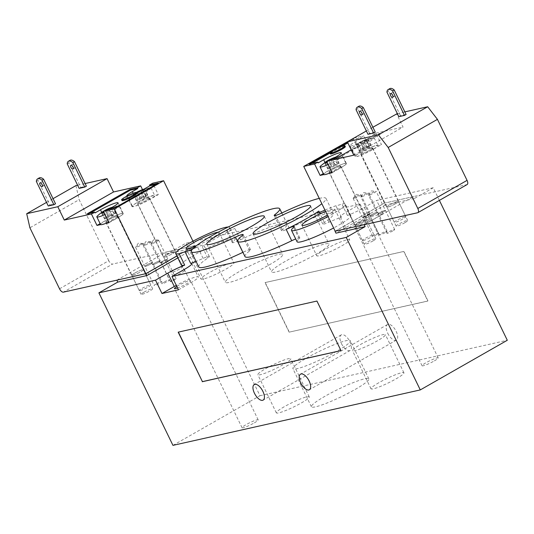 <?xml version="1.0" encoding="UTF-8"?>
<svg xmlns="http://www.w3.org/2000/svg" width="534" height="534" viewBox="0 0 534 534"><rect width="100%" height="100%" fill="white"/><g stroke="black" fill="none" stroke-linecap="round" stroke-linejoin="round"><path stroke-width="0.4" stroke-dasharray="2.67 2" d="M404.939 222.671A6.408 0.801 154.1 0 1 396.161 226.149A6.408 0.801 154.1 0 1 401.575 222.625A6.408 0.801 154.1 0 1 407.689 220.549A6.408 0.801 154.1 0 1 404.939 222.671M395.687 203.608A6.408 0.801 154.1 0 1 386.903 207.085A6.408 0.801 154.1 0 1 392.316 203.561A6.408 0.801 154.1 0 1 398.431 201.485A6.408 0.801 154.1 0 1 395.687 203.608M392.837 230.908A4.272 0.534 154.1 0 1 386.983 233.224A4.272 0.534 154.1 0 1 390.594 230.875A4.272 0.534 154.1 0 1 394.673 229.493A4.272 0.534 154.1 0 1 392.837 230.908M383.579 211.844A4.272 0.534 154.1 0 1 377.725 214.161A4.272 0.534 154.1 0 1 381.336 211.811A4.272 0.534 154.1 0 1 385.414 210.423A4.272 0.534 154.1 0 1 383.579 211.844M377.051 234.446A3.204 0.4 154.1 0 1 372.659 236.182A3.204 0.4 154.1 0 1 375.369 234.419A3.204 0.4 154.1 0 1 378.426 233.385A3.204 0.4 154.1 0 1 377.051 234.446M367.793 215.382A3.204 0.4 154.1 0 1 363.407 217.118A3.204 0.4 154.1 0 1 366.11 215.356A3.204 0.4 154.1 0 1 369.168 214.321A3.204 0.4 154.1 0 1 367.793 215.382M385.194 232.617A4.272 0.534 154.1 0 1 379.34 234.933A4.272 0.534 154.1 0 1 382.951 232.59A4.272 0.534 154.1 0 1 387.03 231.202A4.272 0.534 154.1 0 1 385.194 232.617M375.936 213.553A4.272 0.534 154.1 0 1 370.082 215.869A4.272 0.534 154.1 0 1 373.693 213.527A4.272 0.534 154.1 0 1 377.772 212.138A4.272 0.534 154.1 0 1 375.936 213.553M373.092 240.854A6.408 0.801 154.1 0 1 364.308 244.325A6.408 0.801 154.1 0 1 369.722 240.807A6.408 0.801 154.1 0 1 375.843 238.725A6.408 0.801 154.1 0 1 373.092 240.854M363.834 221.784A6.408 0.801 154.1 0 1 355.05 225.261A6.408 0.801 154.1 0 1 360.47 221.737A6.408 0.801 154.1 0 1 366.584 219.661A6.408 0.801 154.1 0 1 363.834 221.784M439.382 200.39L433.241 187.748L414.364 198.521L413.436 196.612L384.28 203.154L335.178 231.175M414.364 198.521L385.201 205.056L384.28 203.154M385.201 205.056L335.953 233.164M417.648 212.746L466.903 184.637L384.46 203.12L335.205 231.229L364.181 224.721L413.436 196.612M175.713 274.069A6.408 0.801 -25.9 0 0 172.963 276.191A6.408 0.801 -25.9 0 0 179.077 274.116A6.408 0.801 -25.9 0 0 184.49 270.591A6.408 0.801 -25.9 0 0 175.713 274.069M166.454 255.005A6.408 0.801 154.1 0 1 175.232 251.527A6.408 0.801 154.1 0 1 169.819 255.052A6.408 0.801 154.1 0 1 163.704 257.128A6.408 0.801 154.1 0 1 166.454 255.005M155.961 284.015A4.272 0.534 -25.9 0 0 154.132 285.43A4.272 0.534 -25.9 0 0 158.211 284.041A4.272 0.534 -25.9 0 0 161.815 281.698A4.272 0.534 -25.9 0 0 155.961 284.015M146.703 264.944A4.272 0.534 154.1 0 1 152.557 262.628A4.272 0.534 154.1 0 1 148.953 264.977A4.272 0.534 154.1 0 1 144.874 266.366A4.272 0.534 154.1 0 1 146.703 264.944M171.748 280.47A3.204 0.4 -25.9 0 0 170.373 281.531A3.204 0.4 -25.9 0 0 173.43 280.497A3.204 0.4 -25.9 0 0 176.14 278.735A3.204 0.4 -25.9 0 0 171.748 280.47M162.49 261.406A3.204 0.4 154.1 0 1 166.882 259.671A3.204 0.4 154.1 0 1 164.172 261.433A3.204 0.4 154.1 0 1 161.114 262.468A3.204 0.4 154.1 0 1 162.49 261.406M163.604 282.299A4.272 0.534 -25.9 0 0 161.775 283.714A4.272 0.534 -25.9 0 0 165.847 282.332A4.272 0.534 -25.9 0 0 169.458 279.983A4.272 0.534 -25.9 0 0 163.604 282.299M154.346 263.235A4.272 0.534 154.1 0 1 160.2 260.919A4.272 0.534 154.1 0 1 156.589 263.262A4.272 0.534 154.1 0 1 152.517 264.65A4.272 0.534 154.1 0 1 154.346 263.235M143.86 292.245A6.408 0.801 -25.9 0 0 141.109 294.368A6.408 0.801 -25.9 0 0 147.224 292.292A6.408 0.801 -25.9 0 0 152.637 288.767A6.408 0.801 -25.9 0 0 143.86 292.245M134.601 273.181A6.408 0.801 154.1 0 1 143.386 269.703A6.408 0.801 154.1 0 1 137.966 273.228A6.408 0.801 154.1 0 1 131.851 275.304A6.408 0.801 154.1 0 1 134.601 273.181M181.273 264.977A29.904 3.751 154.1 0 1 206.538 248.544A29.904 3.751 154.1 0 1 235.08 238.852A29.904 3.751 154.1 0 1 232.924 241.775A8.544 1.068 -25.9 0 0 232.31 242.616A8.544 1.068 -25.9 0 0 240.433 239.859A49.135 6.161 154.1 0 1 287.145 224.026A49.135 6.161 154.1 0 1 282.419 229.78A8.544 1.068 -25.9 0 0 281.598 230.781A8.544 1.068 -25.9 0 0 289.274 228.245A49.135 6.161 154.1 0 1 333.39 213.653A49.135 6.161 154.1 0 1 324.358 222.524A8.544 1.068 -25.9 0 0 322.79 224.066A8.544 1.068 -25.9 0 0 329.031 222.191A29.904 3.751 154.1 0 1 341.453 217.191A17.515 2.196 154.1 0 1 340.325 216.964A17.515 2.196 154.1 0 1 347.834 211.164L360.15 204.135L185.912 243.197L167.029 253.97L166.107 252.068L195.264 245.527L176.914 256M167.029 253.97L196.185 247.436L195.264 245.527M196.185 247.436L177.842 257.909M116.873 280.163L166.107 252.068M172.956 445.369L259.971 395.714L185.912 243.197M341.473 343.616A8.971 4.179 -119.7 0 0 350.144 350.464A8.971 4.179 -119.7 0 0 349.329 340.599A8.971 4.179 -119.7 0 0 341.253 334.878A8.971 4.179 -119.7 0 0 341.473 343.616M387.724 333.249A8.971 4.179 -119.7 0 0 396.395 340.091A8.971 4.179 -119.7 0 0 395.574 330.232A8.971 4.179 -119.7 0 0 387.504 324.512A8.971 4.179 -119.7 0 0 387.724 333.249M325.099 396.188A31.933 4.005 -25.9 0 0 311.402 406.768A31.933 4.005 -25.9 0 0 341.873 396.422A31.933 4.005 -25.9 0 0 368.854 378.866A31.933 4.005 -25.9 0 0 325.099 396.188M306.583 358.06A31.933 4.005 154.1 0 1 350.344 340.739A31.933 4.005 154.1 0 1 323.357 358.294A31.933 4.005 154.1 0 1 292.886 368.64A31.933 4.005 154.1 0 1 306.583 358.06M378.853 382.718A18.296 2.296 -25.9 0 0 371.003 388.779A18.296 2.296 -25.9 0 0 388.465 382.845A18.296 2.296 -25.9 0 0 403.924 372.792A18.296 2.296 -25.9 0 0 378.853 382.718M360.337 344.584A18.296 2.296 154.1 0 1 385.408 334.664A18.296 2.296 154.1 0 1 369.949 344.717A18.296 2.296 154.1 0 1 352.487 350.644A18.296 2.296 154.1 0 1 360.337 344.584M284.181 406.781A18.296 2.296 -25.9 0 0 276.332 412.849A18.296 2.296 -25.9 0 0 293.793 406.915A18.296 2.296 -25.9 0 0 309.253 396.862A18.296 2.296 -25.9 0 0 284.181 406.781M265.665 368.654A18.296 2.296 154.1 0 1 290.736 358.735A18.296 2.296 154.1 0 1 275.277 368.787A18.296 2.296 154.1 0 1 257.815 374.714A18.296 2.296 154.1 0 1 265.665 368.654M434.362 360.884A8.971 1.121 -25.9 0 0 438.207 357.913A8.971 1.121 -25.9 0 0 429.65 360.817A8.971 1.121 -25.9 0 0 422.067 365.75A8.971 1.121 -25.9 0 0 434.362 360.884M366.785 221.71A8.971 1.121 154.1 0 1 354.489 226.576A8.971 1.121 154.1 0 1 358.334 223.606A8.971 1.121 154.1 0 1 370.629 218.74A8.971 1.121 154.1 0 1 366.785 221.71M254.338 422.861A8.971 1.121 -25.9 0 0 258.189 419.891A8.971 1.121 -25.9 0 0 249.625 422.794A8.971 1.121 -25.9 0 0 242.049 427.727A8.971 1.121 -25.9 0 0 254.338 422.861M176.841 286.464A8.971 1.121 154.1 0 1 178.316 285.583A8.971 1.121 154.1 0 1 190.611 280.717A8.971 1.121 154.1 0 1 186.76 283.688A8.971 1.121 154.1 0 1 177.582 287.98M285.269 261.366A31.933 4.005 -25.9 0 0 271.572 271.946A31.933 4.005 -25.9 0 0 302.05 261.593A31.933 4.005 -25.9 0 0 329.031 244.045A31.933 4.005 -25.9 0 0 285.269 261.366M239.025 271.733A31.933 4.005 -25.9 0 0 225.328 282.312A31.933 4.005 -25.9 0 0 255.799 271.966A31.933 4.005 -25.9 0 0 282.78 254.411A31.933 4.005 -25.9 0 0 239.025 271.733M325.633 211.517A18.296 2.296 154.1 0 1 334.865 209.255A18.296 2.296 154.1 0 1 327.382 215.109M324.605 249.685A18.296 2.296 -25.9 0 0 316.755 255.746A18.296 2.296 -25.9 0 0 334.217 249.819A18.296 2.296 -25.9 0 0 349.677 239.759A18.296 2.296 -25.9 0 0 324.605 249.685M218.159 232.223A18.296 2.296 154.1 0 1 219.08 232.484A18.296 2.296 154.1 0 1 196.065 245.934M208.821 272.907A18.296 2.296 -25.9 0 0 200.971 278.975A18.296 2.296 -25.9 0 0 218.433 273.041A18.296 2.296 -25.9 0 0 233.892 262.988A18.296 2.296 -25.9 0 0 208.821 272.907M297.058 241.748A29.904 3.751 154.1 0 1 299.214 238.825A8.544 1.068 -25.9 0 0 299.828 237.99A8.544 1.068 -25.9 0 0 295.709 238.972M324.946 210.102A29.904 3.751 154.1 0 1 335.893 205.757A17.515 2.196 -25.9 0 0 341.894 204.021A29.904 3.751 154.1 0 1 345.311 204.182A29.904 3.751 154.1 0 1 328.07 216.53M341.453 217.191L335.893 205.757M433.241 187.748L376.637 200.437L364.321 207.466A17.515 2.196 154.1 0 1 347.447 215.462A29.904 3.751 154.1 0 1 350.865 215.623A29.904 3.751 154.1 0 1 333.623 227.971M347.447 215.462L341.894 204.021M198.748 266.947A49.135 6.161 154.1 0 1 207.779 258.076A8.544 1.068 -25.9 0 0 209.348 256.534A8.544 1.068 -25.9 0 0 203.107 258.409A29.904 3.751 154.1 0 1 196.058 261.4M228.212 226.983A29.904 3.751 154.1 0 1 229.527 227.411A29.904 3.751 154.1 0 1 227.371 230.341A8.544 1.068 -25.9 0 0 226.756 231.175A8.544 1.068 -25.9 0 0 234.88 228.418A49.135 6.161 -25.9 0 0 202.226 246.641A8.544 1.068 -25.9 0 0 203.794 245.099A8.544 1.068 -25.9 0 0 197.553 246.975A29.904 3.751 154.1 0 1 192.46 249.164M244.993 256.58A49.135 6.161 154.1 0 1 249.718 250.82A8.544 1.068 -25.9 0 0 250.539 249.819A8.544 1.068 -25.9 0 0 242.93 252.322M319.259 198.381A49.135 6.161 154.1 0 1 325.987 198.401A49.135 6.161 154.1 0 1 321.842 203.708M289.101 332.161L427.847 301.056L403.777 251.487L265.031 282.593L289.101 332.161L428.014 300.962L403.944 251.394L265.031 282.593M178.369 332.115L317.096 300.956L340.972 350.571M265.198 282.499L289.268 332.068M360.15 204.135L366.631 217.478L354.316 224.507A17.515 2.196 -25.9 0 0 346.8 230.308A17.515 2.196 -25.9 0 0 370.803 220.809L383.118 213.78L376.637 200.437M366.631 217.478L383.118 213.78M178.469 289.815L190.785 282.786A17.515 2.196 -25.9 0 0 198.294 276.986A17.515 2.196 -25.9 0 0 176.307 285.363M259.971 395.714L507.3 340.265M330.332 153.859A8.33 1.041 154.1 0 1 335.572 150.194A8.33 1.041 154.1 0 1 344.23 146.57A8.33 1.041 154.1 0 1 345.324 146.583M366.538 140.569A36.439 31.92 77.4 0 0 364.241 141.877A36.966 17.221 -119.7 0 0 361.698 141.924A36.966 32.387 77.4 0 0 358.154 144.554A36.439 16.975 -119.7 0 0 356.745 144.868A36.966 32.387 -102.6 0 1 360.29 142.238A36.966 17.221 -119.7 0 0 358.367 143.132A36.966 17.221 -119.7 0 0 358.207 143.232A36.439 31.92 -102.6 0 1 360.51 141.917A36.966 17.221 60.3 0 1 361.304 141.457A36.966 17.221 60.3 0 1 362.593 140.929A36.966 32.387 -102.6 0 1 366.598 139.247A36.439 16.975 60.3 0 1 368.006 138.927A36.966 32.387 77.4 0 0 364.001 140.616A36.966 17.221 60.3 0 1 366.538 140.569L369.435 146.523L367.118 147.044L370.896 144.888L365.71 147.357L363.4 147.871L361.104 149.186L363.414 148.666L359.636 150.822L369.435 146.523M364.001 140.616L367.118 147.044M364.241 141.877L367.132 147.831M361.698 141.924L364.822 148.352M358.154 144.554L361.044 150.508M356.745 144.868L359.636 150.822M360.29 142.238L363.414 148.666M358.207 143.232L361.104 149.186M368.006 138.927L370.896 144.888M366.598 139.247L369.488 145.201M362.593 140.929L365.71 147.357M360.51 141.917L363.4 147.871M332.829 158.718A36.966 17.221 60.3 0 1 334.691 158.745L337.581 164.699L335.272 165.22L339.043 163.064L333.863 165.533L331.547 166.054L329.251 167.362L331.561 166.842L327.789 168.998L337.581 164.699M332.195 158.885L335.272 165.22M334.691 158.745A36.439 31.92 77.4 0 0 332.388 160.053L335.285 166.007M332.388 160.053A36.966 17.221 -119.7 0 0 329.852 160.1L332.969 166.528M329.852 160.1A36.966 32.387 77.4 0 0 327.055 162.102M326.301 162.73L329.198 168.684M324.892 163.044L327.789 168.998M326.788 161.542A36.966 32.387 -102.6 0 1 328.443 160.414L331.561 166.842M328.443 160.414A36.966 17.221 -119.7 0 0 327.576 160.741M326.795 161.135A36.439 31.92 -102.6 0 0 326.361 161.408L329.251 167.362M335.412 157.243A36.439 16.975 60.3 0 1 336.153 157.109A36.966 32.387 77.4 0 0 334.778 157.603M336.153 157.109L339.043 163.064M334.825 157.577L337.635 163.377M330.786 159.205L333.863 165.533M328.67 160.12L331.547 166.054M339.984 166.174A6.622 0.828 -25.9 0 0 333.103 169.058A6.622 0.828 -25.9 0 0 328.937 171.975A6.622 0.828 -25.9 0 0 335.259 169.825A6.622 0.828 -25.9 0 0 340.852 166.187A6.622 0.828 -25.9 0 0 339.984 166.174M329.972 171.895A6.408 0.801 -25.9 0 0 336.634 169.104A6.408 0.801 -25.9 0 0 340.665 166.281A6.408 0.801 -25.9 0 0 334.544 168.357A6.408 0.801 -25.9 0 0 329.131 171.881A6.408 0.801 -25.9 0 0 329.972 171.895M328.236 164.525A12.389 1.555 -25.9 0 0 342.341 156.041A12.389 1.555 -25.9 0 0 341.373 155.901A12.389 1.555 -25.9 0 0 330.519 160.06A12.389 1.555 -25.9 0 0 320.534 166.014M323.751 174.491A12.389 1.555 154.1 0 1 334.217 167.683A12.389 1.555 154.1 0 1 346.045 163.671A12.389 1.555 154.1 0 1 331.941 172.148M328.517 173.537L323.838 174.585M363.3 240.527A6.408 0.801 -25.9 0 0 369.962 237.737A6.408 0.801 -25.9 0 0 373.987 234.913A6.408 0.801 -25.9 0 0 367.873 236.989A6.408 0.801 -25.9 0 0 362.459 240.514A6.408 0.801 -25.9 0 0 363.3 240.527M361.658 153.812A6.622 0.828 -25.9 0 0 368.54 150.928A6.622 0.828 -25.9 0 0 372.705 148.011A6.622 0.828 -25.9 0 0 366.384 150.161A6.622 0.828 -25.9 0 0 360.79 153.799A6.622 0.828 -25.9 0 0 361.658 153.812M371.671 148.092A6.408 0.801 154.1 0 1 372.512 148.105A6.408 0.801 154.1 0 1 367.098 151.629A6.408 0.801 154.1 0 1 360.984 153.705A6.408 0.801 154.1 0 1 365.016 150.882A6.408 0.801 154.1 0 1 371.671 148.092M372.565 137.845A12.389 1.555 154.1 0 1 373.219 137.725A12.389 1.555 154.1 0 1 374.194 137.865A12.389 1.555 154.1 0 1 363.721 144.674A12.389 1.555 154.1 0 1 351.899 148.692A12.389 1.555 154.1 0 1 352.387 147.838A12.389 1.555 154.1 0 1 361.672 142.224A12.389 1.555 154.1 0 1 372.565 137.845M376.27 145.468A12.389 1.555 154.1 0 1 377.825 145.415A12.389 1.555 154.1 0 1 377.892 145.495A12.389 1.555 154.1 0 1 367.425 152.303A12.389 1.555 154.1 0 1 355.604 156.315A12.389 1.555 154.1 0 1 361.231 152.036A12.389 1.555 154.1 0 1 373.032 146.49A12.389 1.555 154.1 0 1 376.27 145.468M347.467 142.144L351.712 139.721L360.557 137.739L363.841 135.863L369.394 147.304L381.463 144.601L375.909 133.16L372.625 135.035L380.061 133.367L380.435 134.127L372.992 135.796L372.625 135.035M404.999 216.724A6.408 0.801 154.1 0 1 405.84 216.737A6.408 0.801 154.1 0 1 400.427 220.262A6.408 0.801 154.1 0 1 394.312 222.338A6.408 0.801 154.1 0 1 398.337 219.514A6.408 0.801 154.1 0 1 404.999 216.724M386.943 92.168L388.585 91.234A8.544 3.978 60.3 0 1 389.807 88.631M356.078 109.784L357.72 108.849A8.544 3.978 60.3 0 1 358.941 106.239M392.81 95.573A2.136 0.995 -119.7 0 0 394.359 96.38A2.136 0.995 -119.7 0 0 394.165 94.031A2.136 0.995 -119.7 0 0 392.243 92.669A2.136 0.995 -119.7 0 0 392.15 94.411M361.945 113.188A2.136 0.995 -119.7 0 0 363.494 113.996A2.136 0.995 -119.7 0 0 363.3 111.646A2.136 0.995 -119.7 0 0 361.378 110.284A2.136 0.995 -119.7 0 0 361.284 112.027M367.979 134.294L369.621 133.36L375.248 132.098M369.621 133.36L357.72 108.849M398.845 116.679L400.487 115.745L406.114 114.483M400.487 115.745L388.585 91.234M397.757 201.378A6.622 0.828 -25.9 0 0 390.875 204.262A6.622 0.828 -25.9 0 0 386.709 207.179A6.622 0.828 -25.9 0 0 387.577 207.192A6.622 0.828 -25.9 0 0 394.459 204.308A6.622 0.828 -25.9 0 0 398.624 201.391A6.622 0.828 -25.9 0 0 397.757 201.378M365.91 219.561A6.622 0.828 -25.9 0 0 359.022 222.438A6.622 0.828 -25.9 0 0 354.863 225.355A6.622 0.828 -25.9 0 0 361.184 223.205A6.622 0.828 -25.9 0 0 366.778 219.567A6.622 0.828 -25.9 0 0 365.91 219.561M369.568 213.847A4.272 0.534 -25.9 0 0 365.129 215.703A4.272 0.534 -25.9 0 0 362.446 217.585A4.272 0.534 -25.9 0 0 366.524 216.197A4.272 0.534 -25.9 0 0 370.129 213.854A4.272 0.534 -25.9 0 0 369.568 213.847M384.854 210.416A4.272 0.534 -25.9 0 0 380.415 212.278A4.272 0.534 -25.9 0 0 377.725 214.161A4.272 0.534 -25.9 0 0 381.803 212.772A4.272 0.534 -25.9 0 0 385.414 210.423A4.272 0.534 -25.9 0 0 384.854 210.416M377.211 212.131A4.272 0.534 -25.9 0 0 372.772 213.987A4.272 0.534 -25.9 0 0 370.082 215.869A4.272 0.534 -25.9 0 0 374.16 214.488A4.272 0.534 -25.9 0 0 377.772 212.138A4.272 0.534 -25.9 0 0 377.211 212.131M397.329 113.562L404.852 111.873M366.364 130.97L372.892 127.239M353.802 155.18L403.05 127.072L396.575 113.729M360.557 137.739L360.931 138.5L352.08 140.482L347.841 142.905M351.712 139.721L352.08 140.482M309.026 164.085L309.393 164.846L318.244 162.863M329.939 159.392L330.306 160.153L337.748 158.491L380.435 134.127M337.375 157.724L337.748 158.491M380.061 133.367L351.205 149.834M341.313 146.63L329.965 153.104M311.836 163.451L309.393 164.846M360.931 138.5L355.531 141.583A12.816 1.609 -25.9 0 0 350.037 145.829A12.816 1.609 -25.9 0 0 367.599 138.873L372.992 135.796M330.306 160.153L332.749 158.765M369.394 147.304L360.717 152.257A12.816 1.609 -25.9 0 0 355.217 156.502A12.816 1.609 -25.9 0 0 372.779 149.553L381.463 144.601M353.862 138.099L363.841 135.863M375.909 133.16L403.05 127.072M332.208 172.709L340.932 167.729A12.816 1.609 -25.9 0 0 346.426 163.484A12.816 1.609 -25.9 0 0 328.864 170.433L323.317 173.597M361.385 196.812A4.272 0.534 154.1 0 1 360.83 196.806A4.272 0.534 154.1 0 1 360.864 196.666A4.272 0.534 154.1 0 1 363.908 194.723A4.272 0.534 154.1 0 1 367.953 193.068A4.272 0.534 154.1 0 1 368.38 193.014A4.272 0.534 154.1 0 1 368.513 193.074A4.272 0.534 154.1 0 1 365.83 194.957A4.272 0.534 154.1 0 1 361.385 196.812M369.027 195.104A4.272 0.534 154.1 0 1 368.467 195.09A4.272 0.534 154.1 0 1 368.507 194.95A4.272 0.534 154.1 0 1 371.551 193.008A4.272 0.534 154.1 0 1 375.596 191.352A4.272 0.534 154.1 0 1 376.023 191.299A4.272 0.534 154.1 0 1 376.156 191.359A4.272 0.534 154.1 0 1 373.466 193.241A4.272 0.534 154.1 0 1 369.027 195.104M353.748 198.528A4.272 0.534 154.1 0 1 353.188 198.521A4.272 0.534 154.1 0 1 353.221 198.374A4.272 0.534 154.1 0 1 356.265 196.432A4.272 0.534 154.1 0 1 360.316 194.776A4.272 0.534 154.1 0 1 360.737 194.73A4.272 0.534 154.1 0 1 360.871 194.79A4.272 0.534 154.1 0 1 358.187 196.672A4.272 0.534 154.1 0 1 353.748 198.528M384.46 203.12L352.981 138.299M122.012 200.564A8.33 1.041 154.1 0 1 129.054 195.985A8.33 1.041 154.1 0 1 137.004 193.288M103.623 211.557A36.966 32.387 -102.6 0 1 105.245 210.456A36.966 17.221 -119.7 0 0 104.377 210.783M105.245 210.456L108.362 216.884L104.584 219.04L109.77 216.57L112.08 216.05L114.383 214.741L112.067 215.255L115.845 213.099L110.658 215.576L108.349 216.09L106.052 217.405L108.362 216.884M103.596 211.177A36.439 31.92 -102.6 0 0 103.155 211.451L106.052 217.405M105.465 210.156L108.349 216.09M107.581 209.228L110.658 215.576M111.619 207.619L114.436 213.42M112.213 207.285A36.439 16.975 60.3 0 1 112.954 207.145L115.845 213.099M112.954 207.145A36.966 32.387 77.4 0 0 111.579 207.646M108.989 208.914L112.067 215.255M109.63 208.754A36.966 17.221 60.3 0 1 111.493 208.781L114.383 214.741M101.694 213.086L104.584 219.04M103.102 212.766L105.992 218.726M111.493 208.781A36.439 31.92 77.4 0 0 109.19 210.096A36.966 17.221 -119.7 0 0 106.646 210.142A36.966 32.387 77.4 0 0 103.896 212.111M106.646 210.142L109.77 216.57M109.19 210.096L112.08 216.05M136.57 192.46A36.966 17.221 -119.7 0 0 135.169 193.168A36.966 17.221 -119.7 0 0 135.009 193.268L137.899 199.229L140.215 198.708L136.437 200.864L141.623 198.394L143.933 197.874L146.229 196.565L143.92 197.079L147.698 194.923L137.899 199.229M137.238 192.58L140.215 198.708M135.009 193.268A36.439 31.92 -102.6 0 1 136.444 192.42M137.538 192.44L140.202 197.914M139.621 191.439L142.511 197.4M143.472 189.436L146.289 195.244M144.06 189.109A36.439 16.975 60.3 0 1 144.801 188.969L147.698 194.923M144.801 188.969A36.966 32.387 77.4 0 0 143.366 189.49M140.876 190.812L143.92 197.079M141.296 190.598A36.966 17.221 60.3 0 1 143.339 190.605L146.229 196.565M138.366 192.053A36.966 32.387 77.4 0 0 134.955 194.59A36.439 16.975 -119.7 0 0 133.547 194.91A36.966 32.387 -102.6 0 1 136.651 192.567M133.547 194.91L136.437 200.864M134.955 194.59L137.845 200.55M138.5 191.966L141.623 198.394M143.339 190.605A36.439 31.92 77.4 0 0 141.043 191.92A36.966 17.221 -119.7 0 0 138.566 191.953M141.043 191.92L143.933 197.874M138.46 203.848A6.622 0.828 -25.9 0 0 145.341 200.971A6.622 0.828 -25.9 0 0 149.507 198.054A6.622 0.828 -25.9 0 0 143.185 200.197A6.622 0.828 -25.9 0 0 137.592 203.834A6.622 0.828 -25.9 0 0 138.46 203.848M148.472 198.134A6.408 0.801 -25.9 0 0 141.81 200.924A6.408 0.801 -25.9 0 0 137.785 203.748A6.408 0.801 -25.9 0 0 143.9 201.665A6.408 0.801 -25.9 0 0 149.313 198.147A6.408 0.801 -25.9 0 0 148.472 198.134M149.366 187.888A12.389 1.555 -25.9 0 0 146.229 188.869A12.389 1.555 -25.9 0 0 129.188 197.88A12.389 1.555 -25.9 0 0 128.701 198.735A12.389 1.555 -25.9 0 0 140.522 194.716A12.389 1.555 -25.9 0 0 150.988 187.908A12.389 1.555 -25.9 0 0 150.021 187.761A12.389 1.555 -25.9 0 0 149.366 187.888M158.304 194.616L154.613 195.444A12.389 1.555 -25.9 0 0 149.927 196.492L154.613 195.444A12.389 1.555 154.1 0 1 154.693 195.531A12.389 1.555 154.1 0 1 144.227 202.339A12.389 1.555 154.1 0 1 132.405 206.358A12.389 1.555 154.1 0 1 138.079 202.046A12.389 1.555 154.1 0 1 149.927 196.492L146.236 197.32L137.518 202.299A12.816 1.609 -25.9 0 0 132.018 206.545A12.816 1.609 -25.9 0 0 149.58 199.596L158.304 194.616L152.751 183.175M181.8 266.766A6.408 0.801 -25.9 0 0 175.139 269.557A6.408 0.801 -25.9 0 0 171.107 272.38A6.408 0.801 -25.9 0 0 177.228 270.297A6.408 0.801 -25.9 0 0 182.641 266.78A6.408 0.801 -25.9 0 0 181.8 266.766M116.786 216.217A6.622 0.828 -25.9 0 0 109.904 219.1A6.622 0.828 -25.9 0 0 105.739 222.017A6.622 0.828 -25.9 0 0 112.06 219.868A6.622 0.828 -25.9 0 0 117.654 216.23A6.622 0.828 -25.9 0 0 116.786 216.217M106.773 221.93A6.408 0.801 154.1 0 1 105.932 221.924A6.408 0.801 154.1 0 1 111.346 218.399A6.408 0.801 154.1 0 1 117.46 216.323A6.408 0.801 154.1 0 1 113.435 219.147A6.408 0.801 154.1 0 1 106.773 221.93M97.335 216.056A12.389 1.555 154.1 0 1 107.314 210.096A12.389 1.555 154.1 0 1 118.168 205.944A12.389 1.555 154.1 0 1 119.142 206.084A12.389 1.555 154.1 0 1 105.078 214.548M100.552 224.534A12.389 1.555 154.1 0 1 111.019 217.725A12.389 1.555 154.1 0 1 122.84 213.707A12.389 1.555 154.1 0 1 108.782 222.171M105.412 223.539L100.619 224.614M140.095 290.563A6.408 0.801 154.1 0 1 139.261 290.556A6.408 0.801 154.1 0 1 144.674 287.032A6.408 0.801 154.1 0 1 150.788 284.956A6.408 0.801 154.1 0 1 146.757 287.779A6.408 0.801 154.1 0 1 140.095 290.563M36.359 181.467L38.001 180.525A8.544 3.978 60.3 0 1 39.222 177.922M67.224 163.851L68.866 162.917A8.544 3.978 60.3 0 1 70.087 160.307M42.226 184.864A2.136 0.995 -119.7 0 0 43.775 185.672A2.136 0.995 -119.7 0 0 43.721 183.589A2.136 0.995 -119.7 0 0 41.659 181.96A2.136 0.995 -119.7 0 0 41.565 183.709M73.091 167.249A2.136 0.995 -119.7 0 0 74.64 168.056A2.136 0.995 -119.7 0 0 74.586 165.981A2.136 0.995 -119.7 0 0 72.524 164.345A2.136 0.995 -119.7 0 0 72.43 166.094M79.125 188.362L80.767 187.427L68.866 162.917M48.26 205.977L49.902 205.036L38.001 180.525M80.767 187.427L86.395 186.159M49.902 205.036L55.529 203.774M59.521 288.794L108.776 260.685A4.272 1.989 -119.7 0 0 112.641 264.043L63.386 292.151M192.961 241.194L195.084 245.56L112.641 264.043M195.084 245.56L176.887 255.946M132.525 275.411A6.622 0.828 -25.9 0 0 139.414 272.527A6.622 0.828 -25.9 0 0 143.573 269.61A6.622 0.828 -25.9 0 0 142.705 269.597A6.622 0.828 -25.9 0 0 135.823 272.48A6.622 0.828 -25.9 0 0 131.658 275.397A6.622 0.828 -25.9 0 0 132.525 275.411M164.379 257.228A6.622 0.828 -25.9 0 0 171.26 254.351A6.622 0.828 -25.9 0 0 175.426 251.434A6.622 0.828 -25.9 0 0 169.104 253.583A6.622 0.828 -25.9 0 0 163.511 257.221A6.622 0.828 -25.9 0 0 164.379 257.228M160.714 262.942A4.272 0.534 -25.9 0 0 165.16 261.086A4.272 0.534 -25.9 0 0 167.843 259.204A4.272 0.534 -25.9 0 0 163.764 260.592A4.272 0.534 -25.9 0 0 160.153 262.935A4.272 0.534 -25.9 0 0 160.714 262.942M145.435 266.373A4.272 0.534 -25.9 0 0 149.874 264.51A4.272 0.534 -25.9 0 0 152.557 262.628A4.272 0.534 -25.9 0 0 148.485 264.016A4.272 0.534 -25.9 0 0 144.874 266.366A4.272 0.534 -25.9 0 0 145.435 266.373M153.078 264.657A4.272 0.534 -25.9 0 0 157.517 262.801A4.272 0.534 -25.9 0 0 160.2 260.919A4.272 0.534 -25.9 0 0 156.122 262.301A4.272 0.534 -25.9 0 0 152.517 264.65A4.272 0.534 -25.9 0 0 153.078 264.657M108.776 260.685L79.152 199.676L29.897 227.784M75.955 185.592L79.152 199.676M77.604 185.225L85.126 183.536M142.485 189.597L146.236 197.32M46.518 202.393L53.053 198.668M106.78 209.408L107.147 210.176L115.998 208.187L158.685 183.829L155.875 184.457M115.624 207.426L115.998 208.187M87.276 213.78L87.643 214.548L95.085 212.879M158.311 183.069L158.685 183.829M90.086 213.153L87.643 214.548M107.147 210.176L109.59 208.781M127.085 196.025A12.816 1.609 -25.9 0 0 136.764 192.794M109.049 222.725L117.727 217.772A12.816 1.609 -25.9 0 0 123.227 213.52A12.816 1.609 -25.9 0 0 105.665 220.475L100.118 223.639M150.381 241.842A4.272 0.534 154.1 0 1 150.808 241.795A4.272 0.534 154.1 0 1 150.942 241.855A4.272 0.534 154.1 0 1 148.258 243.738A4.272 0.534 154.1 0 1 143.82 245.593A4.272 0.534 154.1 0 1 143.259 245.587A4.272 0.534 154.1 0 1 143.292 245.44A4.272 0.534 154.1 0 1 146.336 243.497A4.272 0.534 154.1 0 1 150.381 241.842M142.745 243.557A4.272 0.534 154.1 0 1 143.165 243.504A4.272 0.534 154.1 0 1 143.306 243.564A4.272 0.534 154.1 0 1 140.616 245.446A4.272 0.534 154.1 0 1 136.177 247.309A4.272 0.534 154.1 0 1 135.616 247.295A4.272 0.534 154.1 0 1 135.656 247.155A4.272 0.534 154.1 0 1 138.7 245.213A4.272 0.534 154.1 0 1 142.745 243.557M158.024 240.133A4.272 0.534 154.1 0 1 158.451 240.08A4.272 0.534 154.1 0 1 158.585 240.14A4.272 0.534 154.1 0 1 155.901 242.022A4.272 0.534 154.1 0 1 151.456 243.878A4.272 0.534 154.1 0 1 150.902 243.871A4.272 0.534 154.1 0 1 150.935 243.731A4.272 0.534 154.1 0 1 153.979 241.789A4.272 0.534 154.1 0 1 158.024 240.133M324.358 222.524L319.419 212.345M329.031 222.191L323.471 210.75M299.214 238.825L293.66 227.384M207.779 258.076L202.226 246.641M203.107 258.409L197.553 246.975M232.924 241.775L227.371 230.341M240.433 239.859L234.88 228.418M249.718 250.82L242.309 235.567M282.419 229.78L275.491 215.502M289.274 228.245L281.865 212.993M347.834 211.164L354.316 224.507M364.321 207.466L370.803 220.809M184.303 269.443L190.785 282.786M367.599 138.873L372.779 149.553M335.746 157.049L340.932 167.729M324.946 162.356L328.864 170.433M355.531 141.583L360.717 152.257M101.74 212.398L105.665 220.475M133.14 193.281L137.518 202.299M144.394 188.916L149.58 199.596M112.547 207.092L117.727 217.772M396.161 226.149L386.903 207.085M407.689 220.549L398.431 201.485M386.983 233.224L368.467 195.09M394.673 229.493L376.156 191.359M372.665 236.182L363.407 217.118M378.426 233.385L369.168 214.321M379.34 234.933L360.83 196.806M387.03 231.202L368.513 193.074M364.308 244.325L355.05 225.261M375.843 238.725L366.584 219.661M163.704 257.128L172.963 276.191M175.232 251.527L184.49 270.591M135.616 247.295L154.132 285.43M143.306 243.564L161.815 281.698M161.114 262.468L170.373 281.531M166.882 259.671L176.14 278.735M143.259 245.587L161.775 283.714M150.942 241.855L169.458 279.983M131.851 275.304L141.109 294.368M143.386 269.703L152.637 288.767M350.144 350.464L263.128 400.12M341.253 334.878L254.237 384.533M396.395 340.091L309.38 389.753M387.504 324.512L300.488 374.167M311.402 406.768L292.886 368.64M368.854 378.866L350.344 340.739M371.003 388.779L352.487 350.644M403.924 372.792L385.408 334.664M276.332 412.849L257.815 374.714M309.253 396.862L290.736 358.728M438.207 357.913L370.629 218.74M422.067 365.75L354.489 226.576M258.189 419.891L190.611 280.717M242.049 427.727L174.464 288.554M310.514 205.917L329.031 244.045M253.056 233.812L271.572 271.946M264.27 216.283L282.78 254.411M206.812 244.185L225.328 282.312M334.865 209.255L349.677 239.759M301.944 225.241L316.755 255.746M219.08 232.484L233.892 262.988M186.159 248.47L200.971 278.975M322.79 224.066L317.236 212.625M299.828 237.99L294.274 226.549M350.865 215.623L345.311 204.182M209.348 256.534L203.794 245.099M232.31 242.616L226.756 231.175M235.08 238.852L229.527 227.411M250.539 249.819L243.13 234.566M287.145 224.026L281.798 213.026M281.598 230.781L274.196 215.529M333.39 213.653L325.987 198.401M340.325 216.964L346.8 230.308M191.813 263.636L198.294 276.986M335.539 157.17L341.373 155.901M342.341 156.041L346.045 163.671M373.987 234.913L340.665 166.281M362.459 240.514L329.131 171.881M358.367 143.132A37 37 0 0 0 352.387 147.838M373.226 137.725A37 37 0 0 0 361.304 141.45M351.899 148.692L355.604 156.315M374.194 137.865L377.892 145.495M360.984 153.705L394.312 222.338M372.512 148.105L405.84 216.737M392.243 92.669L390.601 93.604M394.359 96.38L392.724 97.315M361.378 110.284L359.736 111.219M363.494 113.996L361.852 114.93M341.246 152.804L346.426 163.484M350.037 145.829L355.217 156.502M360.864 196.666L363.561 192.647L368.38 193.014M368.507 194.95L371.197 190.938L376.023 191.299M353.221 198.374L355.918 194.363L360.737 194.73M362.446 217.585L353.188 198.521M370.129 213.854L360.871 194.79M328.937 171.975L354.863 225.355M340.852 166.187L366.778 219.567M372.705 148.011L398.624 201.391M360.79 153.799L386.709 207.179M135.162 193.168L129.188 197.88M144.187 189.036L150.021 187.761M128.701 198.728L132.405 206.358M150.988 187.908L154.693 195.531M171.107 272.38L137.785 203.741M182.641 266.78L149.313 198.147M118.168 205.944A37 37 0 0 0 112.34 207.212M119.142 206.084L122.84 213.707M105.932 221.924L139.261 290.556M117.46 216.323L150.788 284.956M42.133 186.613L43.775 185.672M40.017 182.902L41.659 181.96M73.004 168.998L74.64 168.056M70.882 165.286L72.524 164.345M126.832 195.865L132.018 206.545M118.041 202.847L123.227 213.52M150.808 241.795L145.989 241.428L143.292 245.44M143.165 243.504L138.346 243.144L135.656 247.155M158.451 240.08L153.632 239.713L150.935 243.731M167.843 259.204L158.585 240.14M160.153 262.935L150.902 243.871M149.507 198.054L175.426 251.434M137.592 203.834L163.511 257.221M105.739 222.017L131.658 275.397M117.654 216.23L143.573 269.61"/><path stroke-width="0.8" d="M335.178 231.175L417.648 212.746A4.272 1.989 60.3 0 0 417.915 212.639A4.272 1.989 60.3 0 0 417.808 208.48L388.185 147.471L437.439 119.362L427.674 106.753L378.419 134.862L388.185 147.471M364.181 224.727L365.109 226.63L335.953 233.164L335.025 231.262M365.109 226.63L346.226 237.403L420.285 389.92L507.3 340.265L439.382 200.39M176.914 256L146.009 273.635L116.873 280.163M177.842 257.909L146.937 275.544L146.009 273.635M146.937 275.544L117.774 282.079L116.853 280.176M117.774 282.079L98.897 292.852L155.501 280.163L167.816 273.134A17.515 2.196 154.1 0 1 184.691 265.138A29.904 3.751 154.1 0 1 181.273 264.977L175.719 253.537A29.904 3.751 154.1 0 1 197.527 238.818A29.904 3.751 154.1 0 1 228.212 226.983M98.897 292.852L172.956 445.369L420.285 389.92M254.464 393.278A8.971 4.179 60.3 0 1 254.237 384.533A8.971 4.179 60.3 0 1 262.908 391.382A8.971 4.179 60.3 0 1 263.128 400.12A8.971 4.179 60.3 0 1 254.464 393.278M300.709 382.905A8.971 4.179 60.3 0 1 300.488 374.167A8.971 4.179 60.3 0 1 309.153 381.016A8.971 4.179 60.3 0 1 309.38 389.753A8.971 4.179 60.3 0 1 300.709 382.905M177.582 287.98A8.971 1.121 154.1 0 1 174.464 288.554A8.971 1.121 154.1 0 1 176.841 286.464M266.76 223.232A31.933 4.005 154.1 0 1 310.514 205.917A31.933 4.005 154.1 0 1 283.534 223.466A31.933 4.005 154.1 0 1 253.056 233.812A31.933 4.005 154.1 0 1 266.76 223.232M220.509 233.605A31.933 4.005 154.1 0 1 264.27 216.283A31.933 4.005 154.1 0 1 237.283 233.832A31.933 4.005 154.1 0 1 206.812 244.185A31.933 4.005 154.1 0 1 220.509 233.605M327.382 215.109A18.296 2.296 154.1 0 1 301.944 225.241A18.296 2.296 154.1 0 1 309.793 219.18A18.296 2.296 154.1 0 1 325.633 211.517M196.065 245.934A18.296 2.296 154.1 0 1 186.159 248.47A18.296 2.296 154.1 0 1 194.009 242.409A18.296 2.296 154.1 0 1 218.159 232.223M328.07 216.53A29.904 3.751 154.1 0 1 291.504 230.314A29.904 3.751 154.1 0 1 293.66 227.384A8.544 1.068 -25.9 0 0 294.274 226.549A8.544 1.068 -25.9 0 0 286.151 229.306A49.135 6.161 -25.9 0 0 318.805 211.084A8.544 1.068 -25.9 0 0 317.236 212.625A8.544 1.068 -25.9 0 0 323.471 210.75A29.904 3.751 154.1 0 1 324.946 210.102M295.709 238.972A8.544 1.068 -25.9 0 0 291.704 240.741A49.135 6.161 154.1 0 1 244.993 256.58L237.59 241.328A49.135 6.161 154.1 0 1 242.309 235.567A8.544 1.068 -25.9 0 0 243.13 234.566A8.544 1.068 -25.9 0 0 235.461 237.103A49.135 6.161 154.1 0 1 191.339 251.694A49.135 6.161 154.1 0 1 232.851 224.694A49.135 6.161 154.1 0 1 279.736 208.774A49.135 6.161 154.1 0 1 275.017 214.528A8.544 1.068 -25.9 0 0 274.196 215.529A8.544 1.068 -25.9 0 0 281.865 212.993A49.135 6.161 154.1 0 1 319.259 198.381M333.623 227.971A29.904 3.751 154.1 0 1 297.058 241.748L291.504 230.314M192.46 249.164A29.904 3.751 154.1 0 1 185.131 251.968A17.515 2.196 -25.9 0 0 179.137 253.697A29.904 3.751 154.1 0 1 175.719 253.537M196.058 261.4A29.904 3.751 154.1 0 1 190.685 263.409L185.131 251.968M184.691 265.138L179.137 253.697M242.93 252.322A8.544 1.068 -25.9 0 0 242.863 252.355A49.135 6.161 154.1 0 1 198.748 266.947L191.339 251.694M190.685 263.409A17.515 2.196 154.1 0 1 191.813 263.636A17.515 2.196 154.1 0 1 184.303 269.443L171.988 276.465L346.226 237.403M321.842 203.708A49.135 6.161 154.1 0 1 273.435 230.554A49.135 6.161 154.1 0 1 237.59 241.328M340.972 350.571L202.419 381.63L178.369 332.115M202.419 381.63L178.182 332.155L316.929 301.049L340.999 350.618L202.252 381.723M176.307 285.363A17.515 2.196 -25.9 0 0 174.298 286.484L161.982 293.506L155.501 280.163M171.988 276.465L178.469 289.815L161.982 293.506M343.863 145.802A8.33 1.041 154.1 0 1 344.951 145.822A8.33 1.041 154.1 0 1 337.915 150.401A8.33 1.041 154.1 0 1 329.965 153.098A8.33 1.041 154.1 0 1 335.205 149.427A8.33 1.041 154.1 0 1 343.863 145.802M344.951 145.822L345.324 146.583A8.33 1.041 154.1 0 1 338.282 151.162A8.33 1.041 154.1 0 1 330.332 153.859L329.965 153.098L311.836 163.451M334.778 157.603A36.966 32.387 77.4 0 0 332.148 158.792A36.966 17.221 60.3 0 1 332.829 158.718M327.055 162.102A36.966 32.387 77.4 0 0 326.301 162.73A36.439 16.975 -119.7 0 0 324.892 163.044A36.966 32.387 -102.6 0 1 326.788 161.542M327.576 160.741A36.966 17.221 -119.7 0 0 326.514 161.308A36.966 17.221 -119.7 0 0 326.361 161.408M329.979 159.386A36.966 17.221 60.3 0 1 330.74 159.105A36.966 32.387 -102.6 0 1 334.745 157.423A36.439 16.975 60.3 0 1 335.412 157.243M326.795 161.135A36.439 31.92 -102.6 0 1 328.657 160.093A36.966 17.221 60.3 0 1 329.451 159.626A36.966 17.221 60.3 0 1 329.872 159.432M326.514 161.308L320.534 166.014A12.389 1.555 -25.9 0 0 320.046 166.868A12.389 1.555 -25.9 0 0 321.675 166.888A12.389 1.555 -25.9 0 0 324.812 165.907A12.389 1.555 -25.9 0 0 328.236 164.525M320.046 166.868L323.751 174.491A12.389 1.555 154.1 0 0 323.838 174.585A12.389 1.555 -25.9 0 0 328.517 173.537A12.389 1.555 154.1 0 0 331.941 172.148M392.57 90.907A8.544 3.978 -119.7 0 0 388.165 89.565A8.544 3.978 -119.7 0 0 386.943 92.168L398.845 116.679L404.472 115.417L392.57 90.907L394.212 89.972A8.544 3.978 60.3 0 0 389.807 88.631L388.165 89.565M357.299 107.18L358.941 106.239A8.544 3.978 60.3 0 1 363.347 107.588L361.705 108.522A8.544 3.978 -119.7 0 0 357.299 107.18A8.544 3.978 -119.7 0 0 356.078 109.784L367.979 134.294L373.606 133.033L361.705 108.522M392.15 94.411A2.136 0.995 -119.7 0 0 392.296 94.752A2.136 0.995 -119.7 0 0 392.81 95.573M390.654 95.686A2.136 0.995 60.3 0 1 390.601 93.604A2.136 0.995 60.3 0 1 392.523 94.965A2.136 0.995 60.3 0 1 392.724 97.315A2.136 0.995 60.3 0 1 390.654 95.686M361.284 112.027A2.136 0.995 -119.7 0 0 361.431 112.36A2.136 0.995 -119.7 0 0 361.945 113.188M359.789 113.301A2.136 0.995 60.3 0 1 359.736 111.219A2.136 0.995 60.3 0 1 361.658 112.581A2.136 0.995 60.3 0 1 361.852 114.93A2.136 0.995 60.3 0 1 359.789 113.301M363.347 107.588L375.248 132.098L373.606 133.033M394.212 89.972L406.114 114.483L404.472 115.417M466.903 184.637A4.272 1.989 -119.7 0 0 467.17 184.53A4.272 1.989 -119.7 0 0 467.063 180.372L417.808 208.48M378.419 134.862L347.32 141.837L366.364 130.97M351.205 149.834L337.375 157.724L329.939 159.392L326.654 161.268L353.802 155.18L347.32 141.837M326.654 161.268L332.208 172.709L328.517 173.537M323.838 174.585L320.14 175.412L314.586 163.971L317.87 162.096L309.026 164.085L347.467 142.144M353.862 138.099L303.733 166.408L314.586 163.971M303.733 166.408L335.205 231.229M372.892 127.239L397.329 113.562M404.852 111.873L427.674 106.753M332.749 158.765L335.746 157.049A12.816 1.609 -25.9 0 0 341.246 152.804A12.816 1.609 -25.9 0 0 323.684 159.759L318.244 162.863L317.87 162.096M347.841 142.905L341.313 146.63M323.317 173.597L320.14 175.412M437.439 119.362L467.063 180.372M122.733 199.816A8.33 1.041 154.1 0 1 121.645 199.803A8.33 1.041 154.1 0 1 128.681 195.224A8.33 1.041 154.1 0 1 136.631 192.527A8.33 1.041 154.1 0 1 131.391 196.192A8.33 1.041 154.1 0 1 122.733 199.816M136.631 192.527L137.004 193.288A8.33 1.041 154.1 0 1 131.764 196.959A8.33 1.041 154.1 0 1 123.107 200.584A8.33 1.041 154.1 0 1 122.012 200.564L121.645 199.803M104.377 210.783A36.966 17.221 -119.7 0 0 103.316 211.344A36.966 17.221 -119.7 0 0 103.155 211.451M103.596 211.177A36.439 31.92 -102.6 0 1 105.458 210.136L105.465 210.156M105.458 210.136A36.966 17.221 60.3 0 1 106.253 209.668A36.966 17.221 60.3 0 1 106.673 209.468M106.853 209.395A36.966 17.221 60.3 0 1 107.541 209.148L107.581 209.228M107.541 209.148A36.966 32.387 -102.6 0 1 111.546 207.466L111.619 207.619M111.546 207.466A36.439 16.975 60.3 0 1 112.213 207.285M111.579 207.646A36.966 32.387 77.4 0 0 108.949 208.827L108.989 208.914M108.949 208.827A36.966 17.221 60.3 0 1 109.63 208.754M103.896 212.111A36.966 32.387 77.4 0 0 103.102 212.766A36.439 16.975 -119.7 0 0 101.694 213.086A36.966 32.387 -102.6 0 1 103.623 211.557M136.651 192.567A36.966 32.387 -102.6 0 1 137.091 192.28A36.966 17.221 -119.7 0 0 136.57 192.46M136.444 192.42A36.439 31.92 -102.6 0 1 137.305 191.96L137.538 192.44M137.305 191.96A36.966 17.221 60.3 0 1 138.106 191.492A36.966 17.221 60.3 0 1 139.394 190.972L139.621 191.439M139.394 190.972A36.966 32.387 -102.6 0 1 143.399 189.283L143.472 189.436M143.399 189.283A36.439 16.975 60.3 0 1 144.06 189.109M143.366 189.49A36.966 32.387 77.4 0 0 140.796 190.651L140.876 190.812M140.796 190.651A36.966 17.221 60.3 0 1 141.296 190.598M105.078 214.548A12.389 1.555 154.1 0 1 98.47 216.931A12.389 1.555 154.1 0 1 96.848 216.911A12.389 1.555 154.1 0 1 97.335 216.056A37 37 0 0 1 103.316 211.344M108.782 222.171A12.389 1.555 154.1 0 1 105.412 223.539A12.389 1.555 154.1 0 1 102.174 224.554A12.389 1.555 154.1 0 1 100.619 224.614A12.389 1.555 154.1 0 1 100.552 224.534L96.848 216.911M37.58 178.857L39.222 177.922A8.544 3.978 60.3 0 1 43.628 179.264L41.986 180.205A8.544 3.978 -119.7 0 0 37.58 178.857A8.544 3.978 -119.7 0 0 36.359 181.467L48.26 205.977L53.887 204.716L41.986 180.205M72.851 162.59A8.544 3.978 -119.7 0 0 68.445 161.241A8.544 3.978 -119.7 0 0 67.224 163.851L79.125 188.362L84.752 187.1L72.851 162.59L74.493 161.648A8.544 3.978 60.3 0 0 70.087 160.307L68.445 161.241M42.079 184.53A2.136 0.995 60.3 0 1 42.133 186.613A2.136 0.995 60.3 0 1 40.21 185.245A2.136 0.995 60.3 0 1 40.017 182.902A2.136 0.995 60.3 0 1 42.079 184.53M41.565 183.709A2.136 0.995 -119.7 0 0 42.226 184.864M72.951 166.915A2.136 0.995 60.3 0 1 73.004 168.998A2.136 0.995 60.3 0 1 71.075 167.636A2.136 0.995 60.3 0 1 70.882 165.286A2.136 0.995 60.3 0 1 72.951 166.915M72.43 166.094A2.136 0.995 -119.7 0 0 73.091 167.249M84.752 187.1L86.395 186.159L74.493 161.648M53.887 204.716L55.529 203.774L43.628 179.264M176.887 255.946L145.829 273.668L63.386 292.151A4.272 1.989 60.3 0 1 59.521 288.794L29.897 227.784L26.7 213.7L46.518 202.393M53.053 198.668L75.955 185.592L77.604 185.225M85.126 183.536L107.054 178.623L57.805 206.731L26.7 213.7M109.59 208.781L112.547 207.092A12.816 1.609 -25.9 0 0 118.041 202.847A12.816 1.609 -25.9 0 0 100.479 209.795L95.085 212.879L94.712 212.118L87.276 213.78L129.962 189.423L137.398 187.754L140.682 185.879L113.535 191.966L107.054 178.623M140.682 185.879L142.485 189.597M145.829 273.668L114.349 208.847L163.604 180.739L152.751 183.175L149.467 185.051L158.311 183.069L115.624 207.426L106.78 209.408L103.496 211.284L109.049 222.725L105.412 223.539M163.604 180.739L192.961 241.194M113.535 191.966L64.28 220.075L57.805 206.731M155.875 184.457L149.834 185.812L149.467 185.051M137.398 187.754L137.772 188.515L130.329 190.184L90.086 213.153M129.962 189.423L130.329 190.184M136.764 192.794A12.816 1.609 -25.9 0 0 144.394 188.916L149.834 185.812M137.772 188.515L132.332 191.619A12.816 1.609 -25.9 0 0 126.832 195.865A12.816 1.609 -25.9 0 0 127.085 196.025M100.118 223.639L96.981 225.428L91.427 213.987L94.712 212.118M114.349 208.847L103.496 211.284M91.427 213.987L64.28 220.075M100.619 224.614L96.981 225.428M319.419 212.345L318.805 211.084M291.704 240.741L286.151 229.306M242.863 252.355L235.461 237.103M275.491 215.502L275.017 214.528M167.816 273.134L174.298 286.484M323.684 159.759L324.946 162.356M100.479 209.795L101.74 212.398M132.332 191.619L133.14 193.281M281.798 213.026L279.736 208.774M329.451 159.626L335.539 157.17M467.17 184.53L417.915 212.639M138.106 191.492L144.187 189.036M112.34 207.212A37 37 0 0 0 106.253 209.668"/></g></svg>
